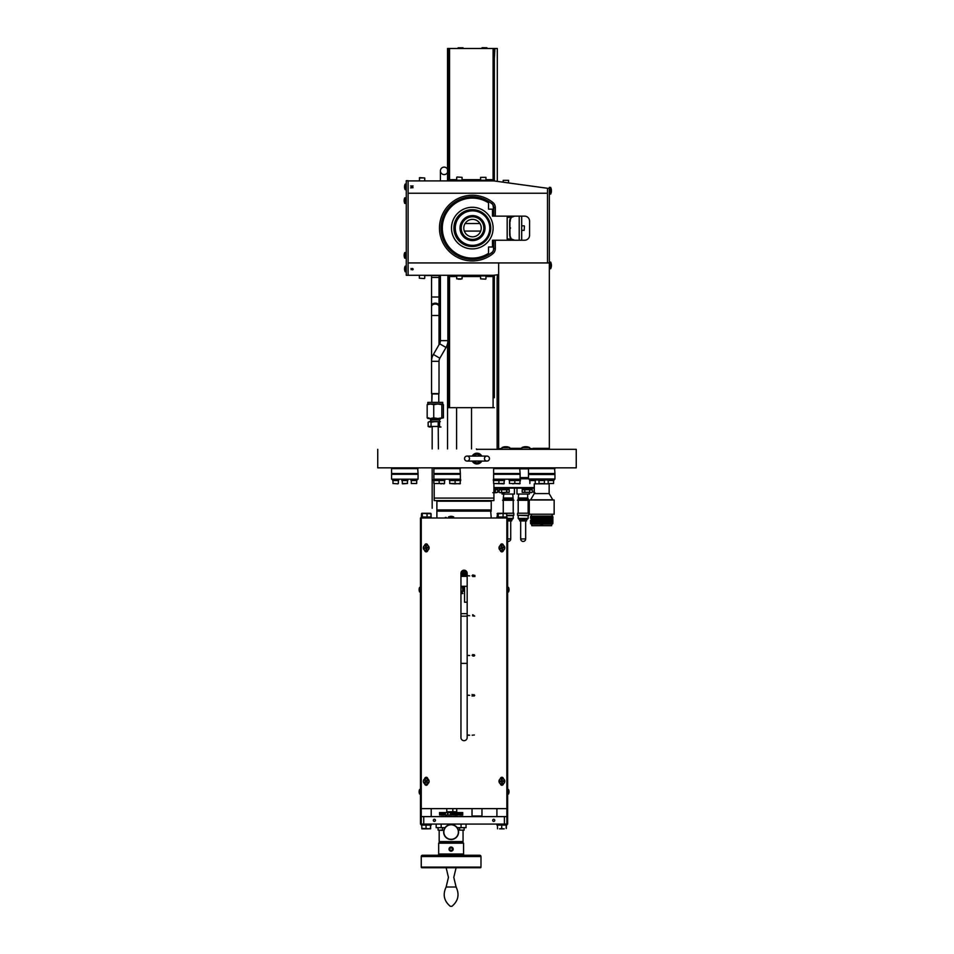 <?xml version="1.0" encoding="UTF-8"?>
<svg xmlns="http://www.w3.org/2000/svg" width="954" height="954" viewBox="0 0 954 954"><rect width="100%" height="100%" fill="white"/><g stroke="black" fill="none" stroke-linecap="round" stroke-linejoin="round"><path stroke-width="1.43" d="M447.533 180.902L447.533 48.499L497.308 48.499L497.308 181.391M497.308 274.788L497.308 277.864M447.533 448.917L447.533 343.69M494.351 58.456L494.923 48.499M482.092 47.7L486.945 47.795L482.092 47.7M458.099 47.795L463.048 47.795L458.099 47.795L458.099 48.499M549.337 448.917L549.337 262.934L408.109 262.934L408.109 275.277L494.351 275.277L494.351 397.735M467.174 613.66L460.949 613.66L467.174 613.66M471.526 448.917L471.526 407.68M456.596 448.917L456.596 407.68M497.129 448.917L497.129 277.864L498.644 277.864L498.644 262.934L408.109 262.934L408.109 193.245L547.489 193.245L408.109 193.245L408.109 180.902L494.351 180.902L494.351 48.499M532.976 448.917L529.661 448.332M501.947 448.332L498.644 448.917M549.337 448.332L532.976 448.332M527.431 446.973A8.658 5.187 96 0 0 526.417 446.71A8.658 6.893 97.9 0 1 526.536 446.71A8.658 6.893 97.9 0 1 527.8 446.985A7.942 3.744 -45.2 0 0 527.264 446.985A8.658 6.893 -97.9 0 0 525.857 446.71A8.658 5.187 96 0 0 524.783 446.985A7.942 4.973 37.2 0 0 524.426 446.973A7.942 4.973 37.2 0 0 524.068 446.985A8.658 5.187 -96 0 1 525.105 446.71A8.658 6.893 -97.9 0 0 524.986 446.71A8.658 8.658 0 0 0 521.921 447.581L529.601 447.581L529.72 448.917M524.283 446.973A8.658 6.893 97.9 0 1 525.666 446.71A8.658 5.187 -96 0 1 525.761 446.71M502.126 447.581L509.686 447.581A8.658 8.658 0 0 0 507.695 446.877A8.658 8.371 108.8 0 1 508.112 446.985A7.942 1.526 -50.7 0 0 508.017 446.973A7.942 1.526 -50.7 0 0 507.898 446.985A8.658 8.371 -108.8 0 0 506.192 446.71A8.658 2.111 94.9 0 0 505.739 446.985A7.942 6.034 17.1 0 0 504.881 446.985A8.658 2.111 -94.9 0 1 505.286 446.71A8.658 8.371 108.8 0 1 505.513 446.71A8.658 2.111 -94.9 0 1 505.847 446.877M506.491 446.722A8.658 2.111 94.9 0 0 506.419 446.71A8.658 8.371 108.8 0 1 507.695 446.877M503.688 446.973A7.942 1.526 50.7 0 0 503.593 446.985A8.658 8.371 -108.8 0 1 505.286 446.71L505.31 446.973M467.174 616.153L460.949 616.153M467.174 663.364L460.949 663.364M432.174 508.255L432.174 468.235L432.174 508.255M432.174 448.917L432.174 426.748L432.174 448.917M438.399 448.917L438.196 424.077M431.005 419.963L430.314 419.271L431.005 421.668L431.005 419.963L439.567 419.963L440.259 418.257M428.716 417.84L427.941 418.508L430.314 418.508L430.314 419.271L440.259 419.271M438.685 422.002L439.52 422.228L439.52 426.462L438.399 426.748M429.061 421.668L434.619 421.668L431.053 422.228L431.053 426.462L428.143 426.462L428.143 422.228L429.598 421.668L428.143 422.228M431.888 426.688L429.872 426.998M431.053 422.228L429.598 421.668M434.619 421.668L440.307 421.668C441.893 421.668 441.893 421.668 440.307 421.668L434.619 421.668M431.053 426.462L438.196 426.462L438.196 422.228M431.864 393.954L438.78 393.954L438.78 402.385M439.842 418.508L437.803 418.508L441.857 417.84L441.857 404.663L437.803 403.995L442.751 403.995L442.751 402.385L427.821 402.385L427.821 403.995L437.803 403.995L433.736 404.663L433.736 417.84L437.803 418.508L427.941 418.508L427.165 417.84L427.165 404.663L427.941 403.995M430.731 418.508L436.181 418.508M439.078 404.067L443.407 404.663L443.407 417.84L440.116 418.508M427.165 417.84L430.457 418.508L433.736 417.84M433.736 404.663L430.457 403.995L427.165 404.663M440.259 418.508L443.407 417.84L440.259 418.508M435.883 393.608L434.69 393.608L435.883 393.608M430.266 427.022L428.489 426.688M440.307 421.668L439.567 421.668L439.567 419.963M428.143 426.462L429.598 427.022M438.399 427.022L440.975 427.022L438.399 427.022M440.975 427.022L439.52 426.462M447.879 275.277L447.879 340.626A13.69 13.69 0 0 1 446.043 347.471L439.854 358.203A6.225 6.225 0 0 0 439.019 361.304L431.554 361.304A13.69 13.69 0 0 1 433.39 354.459L439.579 343.738A6.225 6.225 0 0 0 440.414 340.626L440.414 275.277M431.602 306.246A3.733 2.635 -0 0 1 431.554 305.805L431.554 393.608L439.019 393.608L431.554 393.608M439.019 361.304L439.019 393.608L439.019 361.304M431.673 275.527A16.182 16.182 0 0 0 431.554 277.447L431.554 297.004L439.019 297.004L439.019 305.805A3.733 2.635 -0 0 1 438.971 306.246M439.293 275.277A8.705 8.705 0 0 0 439.019 277.447L439.019 297.004M440.414 180.902L440.414 170.849A3.733 3.733 0 0 1 447.533 169.275A3.733 3.733 0 0 0 444.147 167.117A3.733 3.733 0 0 1 447.533 169.275A3.733 3.733 0 0 0 440.414 170.849A3.733 3.733 0 0 0 447.533 172.424A3.733 3.733 0 0 1 444.147 174.582M435.286 393.608C439.186 393.608 439.186 393.608 435.286 393.608C431.387 393.608 431.387 393.608 435.286 393.608M481.77 456.084A5.378 5.378 0 0 0 472.23 456.084M472.23 461.068A5.378 5.378 0 0 0 481.77 461.068M480.661 456.084L477 454.152L473.339 456.084M473.339 461.068L477 463.012L480.661 461.068M484.465 458.576A2.492 2.492 0 0 1 486.957 456.084A2.492 2.492 0 0 1 489.45 458.576A2.492 2.492 0 0 1 486.957 461.068A2.492 2.492 0 0 1 484.465 458.576M469.535 458.576A2.492 2.492 0 0 0 467.043 456.084A2.492 2.492 0 0 0 464.55 458.576A2.492 2.492 0 0 0 467.043 461.068A2.492 2.492 0 0 0 469.535 458.576M480.387 461.044L473.661 461.068M473.601 456.119L480.339 456.084M398.653 479.588L398.653 480.554L392.678 480.554L392.678 479.588L392.678 480.554M397.102 479.588L392.678 479.588M398.033 483.821L392.976 483.511L398.033 483.821M402.564 483.821L407.513 483.511L402.254 483.511M407.382 483.511L407.513 480.554M416.671 483.511L411.293 483.511L416.671 483.511L416.671 480.554M407.811 480.554L401.837 480.554L401.837 479.588L407.811 479.588L407.811 480.554M412.426 479.588L416.97 479.588L416.97 480.554L410.995 480.554L410.995 479.588M544.698 480.554L538.724 480.554L538.724 479.588L544.698 479.588L544.698 480.554M544.4 483.511L539.022 483.511L544.4 483.511L544.4 480.554M553.558 483.511L548.18 483.511L553.558 483.511L553.558 480.554M549.313 479.588L553.857 479.588L553.857 480.554L547.882 480.554L547.882 479.588M535.54 479.588L535.54 480.554L529.565 480.554L529.565 479.588L533.99 479.588M528.468 478.789L520.109 478.789M493.922 487.554L534.276 487.554M520.109 478.192L528.468 478.192L520.109 478.192M534.228 488.15L493.922 488.15L497.594 488.15L497.594 489.438L493.922 489.438M526.489 519.68L519.441 519.68L519.787 520.92M528.254 515.697L517.593 515.291L528.743 515.291L528.743 513.204L517.593 513.204L517.593 515.291M528.051 499.467L518.201 499.467L517.402 500.266L528.838 500.266M528.051 498.513L518.201 498.513L518.201 499.467M527.574 498.024L518.773 498.024M529.363 492.681L529.363 494.041L516.985 494.041L516.985 488.15M526.489 520.92L519.847 520.92M526.56 520.92L526.56 519.68L519.847 519.68M512.632 498.024L503.843 498.024M513.121 498.513L503.259 498.513L503.259 499.467L513.121 499.467M514.433 488.15L514.433 494.041L502.042 494.041L502.042 492.681M511.559 520.92L507.659 520.92M511.559 519.68L507.659 519.68L511.976 519.68L511.63 520.92M513.324 515.697L506.717 515.697M506.717 515.291L513.812 515.291L513.812 513.204L502.663 513.288M513.121 500.266L502.579 500.266L513.908 500.266L513.216 500.266L513.216 513.204M534.276 489.736L533.691 492.3L534.908 492.681M532.249 492.3L531.032 492.681L532.249 492.3L532.249 489.736L524.783 489.736L524.783 492.3L522.184 492.3L522.184 489.736L524.783 489.736M529.649 489.736L529.649 492.3L530.949 492.681L529.816 492.3L529.816 489.736M524.617 492.3L529.649 492.3M504.117 492.681L500.468 492.681L506.634 492.3L506.634 489.736L501.601 489.736L501.601 492.3L504.117 492.681M499.836 492.681L499.169 492.3L499.836 492.681M501.601 489.736L499.169 489.736L499.169 492.3M500.385 492.681L501.601 492.3M506.801 489.736L509.233 489.736L509.233 492.3L506.801 492.3L506.801 489.736M495.293 492.3L495.293 489.736L493.922 489.736L497.726 489.736L497.726 492.3L492.765 492.681M496.426 492.681L493.922 492.681L496.509 492.681L495.126 492.3M534.276 489.438L533.811 488.15M531.175 488.15L522.303 488.15L522.303 489.438L532.117 489.438L532.117 488.15L531.175 488.15M503.664 488.15L499.288 488.15L499.288 489.438L509.102 489.438L509.102 488.15L503.664 488.15M576.252 467.842L377.748 467.842L576.252 467.842L576.252 449.322L477.477 449.322L576.252 449.322M476.523 449.322L477.477 449.322M476.654 449.441L477.346 449.441M476.38 448.917L477 449.549M493.922 483.511L493.922 498.095L434.189 498.095L434.189 500.588L493.922 500.588L493.922 498.095L434.189 498.095L434.189 483.511M436.884 509.949L491.238 509.949L491.238 501.184L436.884 501.184L436.884 518.01M491.238 518.01L490.642 510.545L437.481 510.545L491.238 509.949M437.481 500.588L436.884 501.184M490.642 500.588L491.238 501.184M520.109 477.596L528.468 477.596M528.468 468.831L520.109 468.831M554.954 468.629L528.468 468.629L528.468 473.506L554.954 473.506L554.548 468.235M554.954 473.506L528.468 473.506M418.067 468.629L391.581 468.629L391.581 473.506L418.067 473.506L417.661 468.235M418.067 473.506L391.581 473.506M460.377 468.629L433.891 468.629L433.891 473.506L460.377 473.506L459.971 468.235M460.377 473.506L460.377 474.305L433.891 474.305L459.971 473.911L433.891 473.506M520.109 468.629L493.623 468.629L493.623 473.506L520.109 473.506L519.703 468.235M520.109 473.506L520.109 474.305L493.623 474.305L519.703 473.911L493.623 473.506M460.377 479.182L433.891 479.182L460.377 479.182L460.377 474.305M520.109 479.182L493.623 479.182L520.109 479.182L520.109 474.305M444.838 479.588L444.838 480.554L433.569 480.554L433.569 479.588L435.012 479.588M443.276 479.588L438.864 479.588L438.864 480.554M442.918 483.511L441.332 483.511M440.784 483.511L439.21 483.547M443.419 483.511L440.784 483.821M444.54 480.554L444.54 483.511L433.879 483.511L433.879 480.554M454.664 483.821L449.728 483.511L454.975 483.511M460.4 480.554L460.078 483.821L455.058 483.547M460.4 483.511L454.784 483.821M444.099 483.821L443.419 483.821M439.245 483.511L433.879 483.511M455.404 480.554L449.429 480.554L449.429 479.588L455.404 479.588L455.404 480.554L460.699 480.554L460.699 479.588M504.272 480.554L503.95 483.821L493.6 483.511L493.6 480.554M504.272 483.511L498.894 483.511L498.894 480.554M504.571 479.588L504.571 480.554L493.301 480.554L493.301 479.588L494.744 479.588M503.008 479.588L498.596 479.588L498.596 480.554M510.581 483.511L511.642 483.511M512.668 483.511L514.707 483.511M520.121 480.554L519.811 483.821L514.755 483.511M520.121 483.511L514.838 483.511L514.838 480.554M514.79 483.547L512.668 483.821M498.942 483.547L493.6 483.511M515.136 480.554L509.162 480.554L509.162 479.588L515.136 479.588L515.136 480.554L520.431 480.554L520.431 479.588M541.705 514.23L554.155 514.23L554.155 499.991L529.267 499.991L529.267 514.23L541.705 514.23M531.306 515.72L531.306 514.23M552.116 515.72L552.116 514.23M534.276 493.588L530.651 499.801L552.771 499.801L549.146 493.588L534.276 493.588L534.276 483.869M554.357 479.588L528.468 478.991L554.954 478.991L554.357 479.588M554.357 473.911L554.954 474.508L528.468 474.508L528.468 478.991M549.182 483.821L534.24 483.821M530.507 520.276L552.915 520.276M531.104 523.257L552.306 523.257L552.306 524.08L531.104 524.08L530.507 521.385L552.915 520.419M531.104 521.039L552.306 520.765M552.306 521.039L530.507 521.528M531.104 521.874L552.915 521.528M531.104 522.148L552.306 521.874M552.306 522.148L530.507 522.637M531.104 522.983L552.915 522.637M531.76 524.08L531.76 525.678L542.528 525.678L542.528 524.08L542.528 525.678L551.662 525.678L551.662 524.08M531.104 519.93L552.915 519.31L531.104 518.833L552.915 519.179M531.104 519.656L552.915 519.31M542.206 524.08L542.206 524.998L541.216 524.998L541.216 524.08M540.894 525.678L540.894 524.08M530.579 523.555L552.831 523.555M530.507 522.494L552.915 522.494M530.507 521.385L552.915 521.385M530.71 516.114L552.7 516.114M530.507 518.213L552.915 518.213L531.104 518.559L531.104 516.341M531.104 516.615L552.306 516.341M552.306 516.615L552.915 518.213M530.507 518.07L552.915 518.07M531.104 517.724L552.306 517.724M531.104 517.45L552.306 517.45M530.507 517.104L552.915 517.104M530.507 516.961L552.915 516.961M418.067 479.182L391.581 479.182L418.067 479.182L418.067 474.305L391.581 474.305L391.581 479.182M491.238 511.141L436.884 511.141M502.066 780.229A1.061 1.061 0 0 0 501.41 780.324M500.85 781.087A1.061 1.061 0 0 0 500.945 781.755M501.709 782.316A1.061 1.061 0 0 0 502.364 782.22M496.915 808.634L496.915 816.612M502.913 781.553A1.061 1.061 0 0 0 502.83 780.789M501.84 548.932A1.061 1.061 0 0 0 502.567 548.693M502.949 547.918A1.061 1.061 0 0 0 502.71 547.202M501.935 546.821A1.061 1.061 0 0 0 501.291 547M500.826 547.834A1.061 1.061 0 0 0 501.017 548.478M496.915 824.077L496.915 825.079L506.86 825.079L506.86 824.077L507.659 824.077L507.659 518.046L506.86 518.046L506.86 824.077L504.38 824.077L504.38 816.612L506.86 816.612L506.86 808.634L421.251 808.634L421.251 816.612L423.743 816.612L423.743 824.077L421.251 824.077L421.251 518.01L506.86 518.01L506.86 517.02L496.915 517.02L496.915 518.01M426.021 548.92A1.061 1.061 0 0 0 426.688 548.836M427.285 547.99A1.061 1.061 0 0 0 427.142 547.334M426.438 546.833A1.061 1.061 0 0 0 425.77 546.916M425.186 547.668A1.061 1.061 0 0 0 425.317 548.419M431.208 808.634L431.208 816.612M493.731 819.283A1.061 1.061 0 0 0 492.669 820.345A1.061 1.061 0 0 0 493.731 821.406A1.061 1.061 0 0 0 494.78 820.345A1.061 1.061 0 0 0 493.731 819.283M434.392 819.283A1.061 1.061 0 0 0 433.331 820.345A1.061 1.061 0 0 0 434.392 821.406A1.061 1.061 0 0 0 435.453 820.345A1.061 1.061 0 0 0 434.392 819.283M504.38 824.077L423.743 824.077M504.38 816.612L423.743 816.612M431.208 518.01L431.208 517.02L421.251 517.02L421.251 518.01L420.452 518.046L420.452 824.077L421.251 824.077L421.251 825.079L431.208 825.079L431.208 824.077M427.046 513.657L430.946 513.657L430.946 517.02L427.046 517.02L427.046 513.657L421.93 513.276L429.002 513.276L423.457 513.276M427.046 517.02L422.336 517.02L422.336 513.657M422.336 517.02L421.513 517.02L421.811 513.312M421.513 513.657L421.394 517.02M506.717 513.657L497.654 513.276L506.717 513.657L506.717 517.02L497.058 517.02L497.654 513.276L506.371 513.347M498.25 517.02L498.25 513.657M503.08 517.02L503.08 513.657M431.065 517.02L431.065 513.657L427.416 513.657M431.065 513.657L429.872 513.657M429.24 513.276L430.719 513.347M428.31 513.324L426.223 513.383M423.218 513.276L427.452 513.276M500.695 513.657L497.058 513.657M504.129 513.347L501.887 513.383M499.574 828.823L503.939 828.823M499.848 828.823L504.201 828.823L499.848 828.823L502.066 828.43M424.041 828.811L421.871 828.823L421.775 825.079L430.671 825.079L430.588 828.823L421.954 828.43M430.492 825.079L430.492 828.43M426.044 825.079L426.044 828.43M428.406 828.811L424.184 828.823L426.402 828.43M428.537 828.823L430.671 828.43L428.537 828.823M421.871 828.823L428.274 828.823M497.523 828.823L497.439 825.079L506.335 825.079L506.335 828.43M506.157 825.079L506.157 828.43M501.709 825.079L501.709 828.43M466.148 571.565L461.474 571.565M460.961 573.02L466.148 573.02L460.961 573.02M466.148 574.475L460.949 574.475M466.542 576.335L466.542 575.131L461.569 575.131L461.569 576.335L467.174 576.335M460.949 586.281L467.174 586.281M467.174 602.212L464.55 602.212L464.55 586.281M466.148 571.005L466.148 575.131M460.949 591.993L463.561 591.158L463.561 586.281L463.561 591.158L460.949 591.158M462.881 591.158L462.368 586.281M461.569 575.131L460.949 575.131M461.569 576.335L460.949 576.335M446.138 517.438L445.279 517.438M450.038 516.364L452.196 516.364L450.038 516.364M453.603 517.438L453.603 516.758L448.63 516.758L448.63 517.438M472.027 808.634L472.027 816.016L481.973 816.016L481.973 808.634M451.111 815.062L451.111 812.581L448.416 812.581L450.741 812.581L450.741 815.062L451.492 815.062L451.492 812.581L452.387 815.062L452.387 812.581L451.492 812.581L451.671 815.062M453.901 815.062L453.901 812.581L454.235 815.062M453.901 812.581L454.736 812.581L454.736 815.062L454.867 812.581L455.642 812.581L454.235 812.581M454.521 812.581L454.521 815.062M456.346 812.581L455.666 812.581L456.811 812.581L456.346 815.062L456.644 812.581L456.763 815.062L457.133 812.581L458.158 812.581L457.789 815.062L458.158 812.581L459.9 812.581L459.578 815.062L459.9 812.581L458.862 812.581L460.603 812.581L459.9 815.062M457.181 815.062L457.181 812.581L457.133 815.062M458.29 815.062L458.29 812.581L458.158 815.062M460.317 812.581L460.198 815.062M442.334 812.581L442.417 815.062L443.145 815.062L443.145 812.581L440.879 812.581L440.879 815.062L441.63 815.062L441.63 812.581L442.334 815.062L442.036 812.581M444.075 812.581L445.053 812.581L443.371 812.581L443.371 815.062L444.075 815.062L444.075 812.581M445.578 812.581L445.053 815.062L445.053 812.581L444.421 812.581L447.498 812.581L445.578 812.581M448.332 812.581L447.498 815.062L447.498 812.581L450.741 812.581L448.332 812.581M452.387 812.581L453.424 812.581L453.424 815.062L453.639 812.581L454.736 812.581L452.84 812.581L452.387 815.062M459.9 812.581L462.726 812.581L462.726 815.062L462.726 812.581L462.607 815.062L461.915 815.062L461.915 812.581M458.516 812.581L459.578 812.581M456.656 812.581L454.867 812.581L455.988 812.581L455.988 815.062L456.036 812.581L457.467 812.581M440.879 812.581L439.627 812.581L439.627 815.062L440.188 812.581L440.879 815.062M439.627 815.062L439.508 812.581L440.319 812.581L439.627 812.581M450.371 812.581L450.371 815.062M460.198 812.581L460.603 815.062L461.915 815.062M461.354 815.062L461.354 812.581M456.095 816.612L456.095 815.062L454.867 815.062M450.741 812.581L448.63 812.581L450.741 812.581M449.847 812.581L448.809 812.581L449.847 812.581M457.181 812.581L457.801 812.581M450.634 816.612L451.6 816.612M454.736 815.062L453.639 815.062M452.089 815.062L451.492 815.062M450.741 815.062L448.07 815.062M447.498 815.062L446.138 815.062L446.138 816.612M456.716 811.759L456.716 808.634L456.716 811.759L446.77 811.759L446.77 808.634M456.716 810.423L456.716 808.634L456.716 810.423M452.828 811.759L452.828 808.634M463.06 841.595L439.174 841.595L463.06 841.595L463.06 830.409M439.174 841.595L439.174 830.409M457.157 827.667L461.068 827.667L461.068 824.077L441.165 824.077L441.165 827.667L436.181 827.667L436.181 824.077M441.165 827.667L445.065 827.667M466.053 824.077L466.053 827.667L461.068 827.667M451.111 887.017L446.138 887.017L448.44 877.37L446.138 867.723L456.095 867.723L453.794 877.37L456.095 887.017L451.111 887.017M456.095 887.017C459.649 894.506 458.266 900.934 451.946 906.3L450.288 906.3C443.968 900.934 442.584 894.506 446.138 887.017M480.363 867.723L421.871 867.723A0.62 0.62 0 0 1 421.251 867.103L480.983 867.103A0.62 0.62 0 0 1 480.363 867.723M480.983 867.103L480.983 856.525L421.251 856.525L421.251 867.103M480.983 856.525A1.24 1.24 0 0 0 479.743 855.273L422.491 855.273A1.24 1.24 0 0 0 421.251 856.525M438.673 854.033L463.561 854.033L463.561 843.145L438.673 843.145L438.673 854.033A1.24 1.24 0 0 1 437.433 855.273M463.561 854.033A1.24 1.24 0 0 0 464.801 855.273M451.111 851.242C448.38 849.823 448.38 848.416 451.111 846.997C453.854 848.416 453.854 849.823 451.111 851.242L450.717 851.206M453.043 850.014L452.876 847.939M463.561 843.145L454.855 842.835M438.673 843.145L463.25 842.835M447.378 842.835L438.983 842.835M450.133 847.247L449.358 847.939M449.036 849.549L449.382 850.348M458.194 830.409A7.262 7.262 0 0 0 449.477 824.96A7.262 7.262 0 0 0 444.039 833.677A7.262 7.262 0 0 0 452.756 839.126A7.262 7.262 0 0 0 458.194 830.409M443.837 833.724A7.465 7.465 0 0 1 449.429 824.769A7.465 7.465 0 0 1 458.385 830.362A7.465 7.465 0 0 1 452.792 839.317A7.465 7.465 0 0 1 443.837 833.724M442.596 830.135L438.089 830.135L442.31 830.409L442.596 827.667M459.637 830.135L464.133 830.135L459.637 830.135L459.637 827.667M504.666 780.98A2.79 2.79 0 0 0 501.601 778.5A2.79 2.79 0 0 0 499.109 781.553A2.79 2.79 0 0 0 502.174 784.045A2.79 2.79 0 0 0 504.666 780.98M504.761 780.98A2.886 2.886 0 0 0 501.589 778.404A2.886 2.886 0 0 0 499.014 781.564A2.886 2.886 0 0 0 502.186 784.14A2.886 2.886 0 0 0 504.761 780.98M501.697 783.007L501.721 781.481L501.697 783.007A5.951 3.649 -5.9 0 0 502.066 782.972A5.951 3.649 -5.9 0 0 502.424 782.924L502.317 781.612L503.617 781.457A5.951 3.649 -95.9 0 0 503.545 780.73L502.066 781.064L502.078 779.537L502.233 780.849M501.542 781.696L500.23 781.815A5.951 3.649 84.1 0 1 500.158 781.076L501.47 780.921L501.351 779.609A5.951 3.649 174.1 0 1 501.709 779.573A5.951 3.649 174.1 0 1 502.078 779.537M500.158 781.076L501.47 780.921M424.196 783.246A2.79 2.79 0 0 0 428.143 783.365A2.79 2.79 0 0 0 428.263 779.418A2.79 2.79 0 0 0 424.315 779.299A2.79 2.79 0 0 0 424.196 783.246M427.13 782.829A5.951 3.649 -43.2 0 0 427.404 782.578A5.951 3.649 -43.2 0 0 427.666 782.328L424.792 780.336L425.687 781.314L424.733 782.232A5.951 3.649 46.8 0 0 425.234 782.769L426.211 781.875L427.13 782.829L426.498 781.338L427.666 782.328M426.498 781.338L427.726 780.432A5.951 3.649 -133.2 0 0 427.225 779.895L426.235 781.052L425.329 779.835A5.951 3.649 136.8 0 0 425.055 780.086A5.951 3.649 136.8 0 0 424.792 780.336M428.334 779.358A2.886 2.886 0 0 0 424.256 779.227A2.886 2.886 0 0 0 424.125 783.306A2.886 2.886 0 0 0 428.203 783.437A2.886 2.886 0 0 0 428.334 779.358M426.235 781.052L427.225 779.895M425.329 779.835L426.247 780.789M427.726 780.432L426.772 781.35M423.481 548.347A2.79 2.79 0 0 0 426.7 550.625A2.79 2.79 0 0 0 428.978 547.405A2.79 2.79 0 0 0 425.758 545.128A2.79 2.79 0 0 0 423.481 548.347M423.385 548.359A2.886 2.886 0 0 0 426.712 550.72A2.886 2.886 0 0 0 429.073 547.393A2.886 2.886 0 0 0 425.746 545.032A2.886 2.886 0 0 0 423.385 548.359M425.782 547.56L424.482 547.799A5.951 3.649 80.4 0 0 424.613 548.526L425.913 548.323L426.152 549.623A5.951 3.649 -9.6 0 0 426.51 549.564A5.951 3.649 -9.6 0 0 426.879 549.492L426.676 548.192L427.964 547.954A5.951 3.649 -99.6 0 0 427.845 547.226L426.545 547.429L426.307 546.129A5.951 3.649 170.4 0 0 425.937 546.189A5.951 3.649 170.4 0 0 425.579 546.26L426.009 547.715L425.579 546.26M426.676 548.192L426.879 549.492M427.964 547.954L426.45 548.037M499.24 548.765A2.79 2.79 0 0 0 502.782 550.518A2.79 2.79 0 0 0 504.535 546.988A2.79 2.79 0 0 0 500.993 545.235A2.79 2.79 0 0 0 499.24 548.765M499.157 548.8A2.886 2.886 0 0 0 502.806 550.613A2.886 2.886 0 0 0 504.63 546.952A2.886 2.886 0 0 0 500.969 545.139A2.886 2.886 0 0 0 499.157 548.8M501.649 548.371L500.385 548.765L501.768 548.121L502.09 549.611A5.951 3.649 -18.6 0 0 502.436 549.504A5.951 3.649 -18.6 0 0 502.782 549.373L502.376 548.121L503.617 547.679A5.951 3.649 -108.6 0 0 503.39 546.988L502.126 547.393L501.697 546.141A5.951 3.649 161.4 0 0 501.339 546.26A5.951 3.649 161.4 0 0 500.993 546.38L501.637 547.751L500.993 546.38M501.399 547.632L500.158 548.073A5.951 3.649 71.4 0 0 500.385 548.765L500.397 547.99M469.654 735.212L467.174 734.974L467.174 573.306A3.112 3.112 0 0 0 464.061 570.194A3.112 3.112 0 0 0 460.949 573.306L460.949 737.561A3.112 3.112 0 0 0 464.061 740.674A3.112 3.112 0 0 0 467.174 737.561L467.174 735.212L469.654 735.212L467.174 735.212M427.726 545.402L427.726 545.39A1.491 1.491 0 0 0 426.223 543.899A1.491 1.491 0 0 0 424.733 545.39L424.733 545.402M424.733 550.351L424.733 550.363A1.491 1.491 0 0 0 426.223 551.865A1.491 1.491 0 0 0 427.726 550.363L427.726 550.351M503.378 778.798L503.378 778.786A1.491 1.491 0 0 0 501.887 777.283A1.491 1.491 0 0 0 500.397 778.786L500.397 778.798M500.397 783.759A1.491 1.491 0 0 0 501.887 785.249A1.491 1.491 0 0 0 503.378 783.759L503.378 783.747A1.491 1.491 0 0 1 501.887 785.249A1.491 1.491 0 0 1 500.397 783.759L500.397 783.759M424.733 783.806A1.491 1.491 0 0 0 426.223 785.249A1.491 1.491 0 0 0 427.726 783.806A1.491 1.491 0 0 1 426.223 785.249A1.491 1.491 0 0 1 424.733 783.806M427.726 778.858L427.726 778.786A1.491 1.491 0 0 0 426.223 777.283A1.491 1.491 0 0 0 424.733 778.786L424.733 778.858M500.397 550.363A1.491 1.491 0 0 0 501.887 551.865A1.491 1.491 0 0 0 503.378 550.363L503.378 550.351A1.491 1.491 0 0 1 501.887 551.865A1.491 1.491 0 0 1 500.397 550.363L500.397 550.363M503.378 545.39A1.491 1.491 0 0 0 501.887 543.899A1.491 1.491 0 0 0 500.397 545.39L500.397 545.402A1.491 1.491 0 0 1 501.887 543.899A1.491 1.491 0 0 1 503.378 545.39L503.378 545.39M467.174 695.156L469.654 695.359L467.174 695.156M467.174 655.338L469.654 655.529L467.174 655.338M467.174 615.509L469.654 615.712L467.174 615.509M467.174 575.691L469.654 575.894L467.174 575.691M472.147 694.476L473.935 695.907L473.876 694.572L474.698 695.383L473.959 696.134L472.397 695.013L472.147 696.17L472.147 694.476L473.172 695.442M473.876 694.798L474.698 695.383L473.959 696.134L473.065 695.633M472.719 615.902L472.719 614.722L474.698 616.129L472.719 615.902M473.518 575.167L474.889 575.441L474.889 576.574L474.603 575.632L473.041 576.669L472.075 575.715L472.85 574.88L473.053 576.431L473.518 575.167L474.889 575.441L474.603 576.574M474.055 655.875L474.066 654.635L474.698 655.374L474.055 656.102L472.087 655.362L472.814 654.527L472.862 656.006L473.387 655.231L474.055 655.875M424.733 547.751L424.733 548.502M427.726 547.966L427.726 547.25M503.378 547.763L503.378 546.988M427.726 778.786A1.491 1.491 0 0 0 426.223 777.283A1.491 1.491 0 0 0 424.733 778.786M500.397 781.087L500.397 781.791M503.378 781.493L503.378 780.742M474.376 734.997L472.147 735.212L474.376 734.997M473.935 575.811L473.041 576.669L472.075 575.715L472.85 575.131M473.327 656.078L472.087 655.362L472.814 654.754M474.066 654.849L474.698 655.374L474.055 656.102M508.828 792.762A4.949 3.291 56.6 0 0 508.828 792.214A5.402 2.826 -6.6 0 0 508.995 791.653L508.995 791.653A5.402 4.567 -169.4 0 0 508.828 790.759A4.949 2.039 136.9 0 0 508.84 790.58A4.949 2.039 136.9 0 0 508.828 790.425A5.402 4.567 -10.6 0 1 508.983 791.128L508.983 791.128A5.402 5.402 0 0 0 508.518 789.495L508.518 794.026A5.402 5.402 0 0 0 508.983 792.404A5.402 4.567 -169.4 0 1 508.828 793.108A5.402 4.579 -169.3 0 0 508.983 792.404A5.402 4.567 -169.4 0 0 508.995 792.225L508.995 792.225A5.402 2.802 -173.4 0 1 508.84 792.738A5.402 4.579 -10.7 0 0 508.995 791.88L508.995 791.88A5.402 4.567 -10.6 0 1 508.828 792.75A5.402 2.826 -173.4 0 0 508.995 792.225M508.995 791.653A5.402 4.579 -169.3 0 0 508.84 790.783A5.402 2.802 -6.6 0 1 508.995 791.295L508.995 791.295A5.402 2.826 -6.6 0 0 508.828 790.771M508.983 589.023L508.983 589.023A5.402 5.402 0 0 0 508.518 587.402L508.518 591.933A5.402 5.402 0 0 0 508.983 590.311A5.402 4.579 -169.3 0 0 508.995 590.132A5.402 2.802 -173.4 0 1 508.828 590.669A4.949 3.303 56.7 0 0 508.828 590.121A5.402 2.802 -6.6 0 0 508.995 589.56A5.402 4.579 -169.3 0 0 508.828 588.654A4.949 2.015 137 0 0 508.84 588.487A4.949 2.015 137 0 0 508.828 588.32A5.402 4.579 -10.7 0 1 508.983 589.023A5.402 4.579 -10.7 0 1 508.995 589.202A5.402 2.802 -6.6 0 0 508.84 588.701M508.828 591.015A5.402 4.579 -169.3 0 0 508.983 590.311M508.983 589.667A5.402 2.802 -173.4 0 1 508.995 589.787A5.402 4.579 -10.7 0 1 508.84 590.645M419.116 791.307A5.402 4.651 11.2 0 1 419.14 791.093A5.402 4.651 11.2 0 1 419.295 790.401A4.949 1.932 -137.4 0 0 419.283 790.556A4.949 1.932 -137.4 0 0 419.295 790.723A5.402 4.651 168.8 0 0 419.116 791.641A5.402 2.683 6.5 0 0 419.295 792.178A4.949 3.351 -58 0 0 419.295 792.726A5.402 2.683 173.5 0 1 419.116 792.225A5.402 4.651 168.8 0 0 419.14 792.44A5.402 4.651 168.8 0 0 419.295 793.12A5.402 4.651 168.8 0 1 419.14 792.44A5.402 5.402 0 0 0 419.593 794.026L419.593 789.495A5.402 5.402 0 0 0 419.14 791.093A5.402 4.651 11.2 0 0 419.116 791.307A5.402 2.683 6.5 0 1 419.247 790.878M419.14 590.335A5.402 4.651 168.8 0 0 419.295 591.027A5.402 4.651 168.8 0 1 419.14 590.335A5.402 4.651 168.8 0 1 419.116 590.132L419.283 590.109A4.949 3.351 -58 0 0 419.295 590.633A5.402 2.683 173.5 0 1 419.116 590.132A5.402 4.651 168.8 0 0 419.14 590.335A5.402 5.402 0 0 0 419.593 591.933L419.593 587.402L420.452 587.33M419.247 588.785A5.402 2.683 6.5 0 0 419.116 589.214A5.402 4.651 11.2 0 1 419.14 589A5.402 4.651 11.2 0 1 419.295 588.308A4.949 1.932 -137.4 0 0 419.283 588.463A4.949 1.932 -137.4 0 0 419.295 588.63A5.402 4.651 168.8 0 0 419.116 589.548A5.402 2.683 6.5 0 0 419.295 590.085M419.116 589.214A5.402 4.651 11.2 0 1 419.14 589L419.14 589A5.402 5.402 0 0 1 419.593 587.402M419.247 792.643A5.402 4.651 11.2 0 1 419.116 791.892A5.402 2.683 173.5 0 1 419.14 791.76M460.949 593.543L462.881 593.543L460.949 593.65M462.332 591.993L462.332 593.543L462.356 591.993M451.325 851.171A2.063 2.063 0 0 0 453.174 848.905A2.063 2.063 0 0 0 450.896 847.069A2.063 2.063 0 0 0 449.06 849.334A2.063 2.063 0 0 0 451.325 851.171M452.434 849.704L452.279 848.273L450.968 847.689L449.799 848.535L449.954 849.966L451.266 850.551L452.434 849.704M411.496 269.35L412.545 268.432L413.225 269.147L412.677 269.899L412.545 268.658L411.186 269.743L411.031 268.468L411.496 269.35M493.731 275.277L498.644 274.609M448.308 275.277L448.308 407.68L448.308 275.277L448.308 407.68L494.351 407.68M449.549 275.277L449.549 407.68M493.099 275.277L493.099 275.897L488.126 275.897L488.126 275.277M454.521 275.277L454.521 275.897L488.126 275.897M454.521 275.897L449.549 275.897L454.521 275.897M485.956 276.529L493.099 276.529L493.099 275.897M472.325 209.677A18.412 18.412 90 0 0 453.901 228.089A18.412 18.412 90 0 0 472.325 246.514A18.412 18.412 90 0 0 490.738 228.089A18.412 18.412 90 0 0 472.325 209.677A18.412 18.412 90 0 1 490.738 228.089A18.412 18.412 90 0 1 472.325 246.514M489.939 253.919L491.262 252.953M490.559 253.478L489.951 253.907M489.879 253.955L488.543 254.813A31.255 31.255 -90 0 1 472.325 259.357A31.255 31.255 90 0 0 491.859 252.488L489.879 253.955M489.879 202.236L491.859 203.691A31.255 31.255 90 0 0 441.058 228.089A31.255 31.255 90 0 0 472.325 259.357M490.642 202.761L489.951 202.284M472.325 196.834A31.255 31.255 -90 0 1 488.543 201.377L488.543 209.176L493.528 209.176L493.015 205.003M492.479 247.003L492.479 240.241L493.731 240.241L493.731 248.612L495.317 248.612A6.571 6.571 -90 0 1 492.848 253.74L491.859 252.488A4.973 4.973 90 0 0 493.731 248.612A4.973 4.973 90 0 1 491.859 252.488A4.973 4.973 128.1 0 0 493.731 248.612L493.731 240.241L524.581 240.241A4.973 4.973 90 0 0 529.565 235.256L529.565 221.125A4.973 4.973 90 0 0 524.581 216.141L493.731 216.141L493.731 207.578A4.973 4.973 90 0 0 491.859 203.691A4.973 4.973 -90 0 1 493.731 207.578L493.528 207.578M488.901 201.592L489.939 202.272M493.015 251.176L493.54 249.948M493.528 248.612L493.731 240.241M509.651 221.125L511.344 217.393L507.17 217.393L507.17 238.989L511.344 238.989L509.651 235.256L509.651 221.125A4.973 4.973 -90 0 1 511.344 217.393L514.635 216.141M507.17 217.393L508.923 216.141M512.799 216.486A4.973 4.973 -90 0 1 513.693 216.236M511.344 238.989L514.635 240.241A4.973 4.973 -90 0 1 512.799 239.883M508.923 240.241L507.17 238.989M492.848 253.74A32.853 32.853 -90 0 1 439.472 228.089A32.853 32.853 -90 0 1 492.848 202.451L491.859 203.691A4.973 4.973 -103.9 0 1 493.731 207.578L493.731 216.141L492.479 216.141L492.479 209.176M449.549 180.902L449.549 180.282L454.521 180.282L454.521 180.902M488.126 180.902L488.126 180.282L493.099 180.282L493.099 180.902M488.126 180.282L454.521 180.282M493.099 180.282L493.099 179.662L485.956 179.662M456.692 179.662L449.549 179.662L449.549 180.282M448.308 180.902L448.308 48.499M547.489 262.934L547.489 188.272L493.731 180.902M411.15 187.664L413.094 187.664L410.614 187.89L412.569 186.197L410.614 185.97L413.094 185.97L411.15 187.664M551.293 266.44A7.441 3.446 -174.4 0 0 551.4 266.011A7.441 6.559 -169.4 0 1 551.364 266.357A7.441 6.559 -169.4 0 1 551.138 267.382A6.845 2.48 42.2 0 0 551.138 267.001A7.441 6.559 -10.6 0 0 551.4 265.606A7.441 3.446 -174.4 0 0 551.138 264.854A6.845 4.734 120.1 0 0 551.15 264.485A6.845 4.734 120.1 0 0 551.138 264.127A7.441 3.446 -5.6 0 1 551.4 264.83A7.441 6.559 -10.6 0 0 551.364 264.496A7.441 7.441 0 0 0 550.649 262.111L550.649 268.73L549.337 268.849L549.337 188.367L547.489 188.367M551.364 264.496A7.441 6.559 -10.6 0 0 551.138 263.459M551.293 264.413A7.441 6.559 -169.4 0 1 551.4 265.236A7.441 3.446 -5.6 0 1 551.364 265.427M551.138 192.768A7.441 6.881 -166.8 0 0 551.4 191.325A7.441 2.755 -174.6 0 1 551.138 191.885A6.845 4.961 65.1 0 0 551.138 191.122A7.441 2.755 -5.4 0 0 551.4 190.514A7.441 6.881 -166.8 0 0 551.138 189.059A6.845 1.98 139.2 0 0 551.15 188.892A6.845 1.98 139.2 0 0 551.138 188.749A7.441 6.881 -13.2 0 1 551.34 189.596A7.441 7.441 0 0 0 550.649 187.449L550.649 194.067L549.337 194.187M551.34 189.596A7.441 6.881 -13.2 0 1 551.4 190.192A7.441 2.755 -5.4 0 0 551.34 189.989M551.34 190.764A7.441 2.755 -174.6 0 1 551.4 191.003A7.441 6.881 -13.2 0 1 551.34 191.527M550.649 187.449L549.337 187.33L549.337 188.367M437.969 275.527L425.532 275.527L437.969 275.277M404.353 257.079A6.428 6.428 0 0 0 404.758 258.164L404.758 252.583A6.428 6.428 0 0 0 404.353 253.657L404.365 253.669A6.428 6.404 90 0 0 404.15 254.98L404.365 255.004A5.951 4.698 -90 0 0 404.353 255.374A5.951 4.698 -90 0 0 404.365 255.732L404.15 255.755A6.428 6.404 90 0 0 404.365 257.079L404.365 257.079A6.428 6.404 90 0 1 404.15 255.755L404.365 255.732M404.758 258.164L405.855 258.26L405.855 252.476L404.758 252.583M404.77 267.251L404.77 267.251A6.428 6.404 90 0 0 404.544 268.575L404.77 268.587A5.951 4.698 -90 0 0 404.758 268.956A5.951 4.698 -90 0 0 404.77 269.326L404.544 269.35A6.428 6.404 90 0 0 404.77 270.662L404.77 270.662A6.428 6.404 90 0 1 404.544 269.35L404.77 269.326M404.758 270.674A6.428 6.428 0 0 0 405.164 271.747L405.164 266.166L406.261 266.071M405.164 271.747L406.261 271.842M404.15 200.233A6.428 6.404 90 0 1 404.365 198.909L404.365 198.909A6.428 6.404 90 0 0 404.15 200.233L404.365 200.245A5.951 4.698 -90 0 0 404.353 200.614A5.951 4.698 -90 0 0 404.365 200.984L404.15 200.996A6.428 6.404 90 0 0 404.365 202.32L404.365 202.32A6.428 6.404 90 0 1 404.15 200.996L404.15 200.996M404.758 200.614L404.758 197.824L405.855 197.728L405.855 203.5L404.758 203.405L404.758 200.614M404.77 185.171L404.77 185.171A6.428 6.404 90 0 0 404.544 186.495L404.77 186.507A5.951 4.698 -90 0 0 404.758 186.877A5.951 4.698 -90 0 0 404.77 187.246L404.544 187.258A6.428 6.404 90 0 0 404.77 188.582L404.77 188.582A6.428 6.404 90 0 1 404.544 187.258M404.758 188.582A6.428 6.428 0 0 0 405.164 189.667L405.164 184.086L406.261 183.991M405.164 189.667L406.261 189.763M509.913 228.71A0.62 0.62 90 0 0 510.497 228.089A0.62 0.62 90 0 0 509.913 227.469M493.528 249.996L493.528 247.003L488.543 247.003L488.543 254.813M519.214 216.141L519.214 240.241M521.695 216.141L521.695 240.241M509.913 236.842L509.913 219.539L509.913 236.842M509.913 233.432L510.271 237.665M510.008 233.432L510.008 237.117M510.295 221.089L510.295 218.681L510.295 221.089M510.008 219.265L509.913 222.401M406.261 275.277L406.261 180.7L408.109 180.7L408.109 275.277L406.261 275.277M424.411 278.544L419.355 278.222L424.411 278.544M419.355 177.957L424.733 177.957L419.677 177.635L419.355 180.902M503.187 180.342L508.554 180.342L503.187 180.342L503.187 182.202M524.45 226.122L524.163 230.343L524.45 226.122M458.194 278.854L459.733 278.854M460.913 278.854L459.733 279.164M458.194 279.164L460.913 279.164L458.194 279.164M462.07 275.897L462.07 278.854L456.692 278.854L456.692 275.897M485.646 279.164L480.589 278.854L485.646 279.164M482.044 177.337L483.547 177.337M480.589 180.282L480.589 177.337L485.956 177.337L485.956 180.282M457.014 177.015L462.07 177.337L457.014 177.015M454.605 228.101A17.923 17.923 0 0 0 472.516 246.013A17.923 17.923 0 0 0 490.439 228.101A17.923 17.923 0 0 0 472.516 210.178A17.923 17.923 0 0 0 454.605 228.101M455.273 228.101A17.255 17.255 0 0 0 472.516 245.345A17.255 17.255 0 0 0 489.772 228.101A17.255 17.255 0 0 0 472.516 210.846A17.255 17.255 0 0 0 455.273 228.101M463.799 228.101A8.717 8.717 0 0 0 472.516 236.819A8.717 8.717 0 0 0 481.245 228.101A8.717 8.717 0 0 0 472.516 219.372A8.717 8.717 0 0 0 463.799 228.101M480.709 231.083L464.324 231.083M465.099 223.522L479.945 223.522M498.644 448.332L498.644 277.864M521.862 448.332L509.758 448.332M446.043 347.471L439.579 343.738M447.879 340.626L440.414 340.626M439.854 358.203L433.39 354.459M431.554 297.004L431.554 305.805A3.733 2.635 -0 0 1 435.286 303.169A3.733 2.635 -0 0 1 439.019 305.805L439.019 344.704M431.554 277.447L439.019 277.447M431.554 306.675A3.733 2.635 -0 0 1 435.286 304.04A3.733 2.635 -0 0 1 439.019 306.675M431.554 315.476L439.019 315.476M481.543 456.084A5.175 5.175 0 0 0 472.457 456.084M472.457 461.068A5.175 5.175 0 0 0 481.543 461.068M518.201 515.697L518.201 518.427L528.146 518.427L526.906 519.68M525.666 520.92L525.666 538.938A2.492 2.492 0 0 1 523.174 541.431A2.492 2.492 0 0 1 520.681 538.938L525.618 538.938M507.659 538.938L510.676 538.938M507.659 518.427L513.216 518.427L511.976 519.68M547.882 479.981L544.698 479.981M538.724 479.981L535.54 479.981M449.549 276.529L456.692 276.529M462.07 276.529L480.589 276.529M493.099 276.529L493.099 407.68M472.325 248.899A20.809 20.809 -90 0 1 451.516 228.089A20.809 20.809 -90 0 1 472.325 207.28A20.809 20.809 -90 0 1 493.123 228.089A20.809 20.809 -90 0 1 472.325 248.899M488.543 202.844A30.015 30.015 90 0 0 449.632 247.742A30.015 30.015 90 0 0 488.543 253.347M495.317 240.241L495.317 248.612M493.731 207.578L495.317 207.578L495.317 216.141M492.848 202.451A6.571 6.571 -90 0 1 495.317 207.578M480.589 179.662L462.07 179.662M449.549 179.662L449.549 48.499M493.099 179.662L493.099 48.499M483.821 228.101A11.305 11.305 0 0 0 472.516 216.796A11.305 11.305 0 0 0 461.211 228.101A11.305 11.305 0 0 0 472.516 239.394A11.305 11.305 0 0 0 483.821 228.101M460.019 228.101A12.497 12.497 0 0 1 472.516 215.604A12.497 12.497 0 0 1 485.014 228.101A12.497 12.497 0 0 1 472.516 240.587A12.497 12.497 0 0 1 460.019 228.101M481.985 48.499L481.985 47.795M486.945 48.499L486.945 47.795M463.048 48.499L463.048 47.795M521.921 447.581L521.802 448.917M529.601 447.581A8.658 8.658 0 0 0 526.536 446.71M504.01 446.877A8.658 8.658 0 0 0 502.019 447.581L501.899 448.917M509.686 447.581L509.806 448.917M431.804 393.954L431.804 402.385L432.15 393.608M427.821 403.995L427.821 402.385M430.314 419.271L430.314 418.508M447.879 180.902L447.879 170.849M467.043 461.068L486.957 461.068M486.957 456.084L467.043 456.084M398.355 480.554L398.355 483.511M392.976 480.554L392.976 483.511L392.976 480.554M402.457 483.821L402.135 480.554M411.293 480.554L411.293 483.511M539.022 480.554L539.022 483.511M548.18 480.554L548.18 483.511M535.242 480.554L535.242 483.511M529.864 480.554L529.864 483.511M528.146 518.427L528.146 515.697M528.146 513.204L528.146 500.266M527.657 494.041L527.657 498.024L528.945 500.266M520.681 538.938L520.681 520.92M518.201 498.513L518.69 494.041M518.201 513.204L518.201 500.266M518.201 518.427L519.441 519.68M512.715 494.041L513.216 499.467M503.259 498.513L503.76 494.041M507.659 541.359A2.492 2.492 0 0 0 510.724 538.938L510.724 520.92M513.216 518.427L513.216 515.697M503.259 513.204L503.259 500.266M377.748 467.842L377.748 449.322M433.891 479.182L433.891 474.305M493.623 479.182L493.623 474.305M439.162 480.554L439.162 483.511M455.106 480.554L455.106 483.511M449.728 480.554L449.728 483.511M509.46 480.554L509.46 483.511M549.146 493.588L549.146 483.869M554.954 474.508L554.954 478.991M529.065 473.911L528.468 474.508M531.104 520.765L530.507 520.419M438.089 827.667L438.089 830.135M464.133 827.667L464.133 830.135M508.518 789.495L507.659 789.423M508.518 794.026L507.659 794.098M508.518 587.402L507.659 587.33M508.518 591.933L507.659 592.005M419.593 591.933L420.452 592.005M419.593 789.495L420.452 789.423M419.593 794.026L420.452 794.098M550.649 262.111L549.337 262.004M550.649 268.73A7.441 7.441 0 0 0 551.364 266.357M550.649 194.067A7.441 7.441 0 0 0 551.34 191.921M405.164 266.166A6.428 6.428 0 0 0 404.758 267.251M404.758 197.824A6.428 6.428 0 0 0 404.353 198.897M404.353 202.331A6.428 6.428 0 0 0 404.758 203.405M405.164 184.086A6.428 6.428 0 0 0 404.758 185.159M424.733 275.277L424.733 278.222M419.355 275.277L419.355 278.222M424.733 180.902L424.733 177.957M508.554 182.929L508.554 180.342M521.695 225.836L524.163 225.836M521.695 230.343L524.163 230.343M485.956 275.897L485.956 278.854M480.589 275.897L480.589 278.854M456.692 180.282L456.692 177.337M462.07 180.282L462.07 177.337"/></g></svg>
